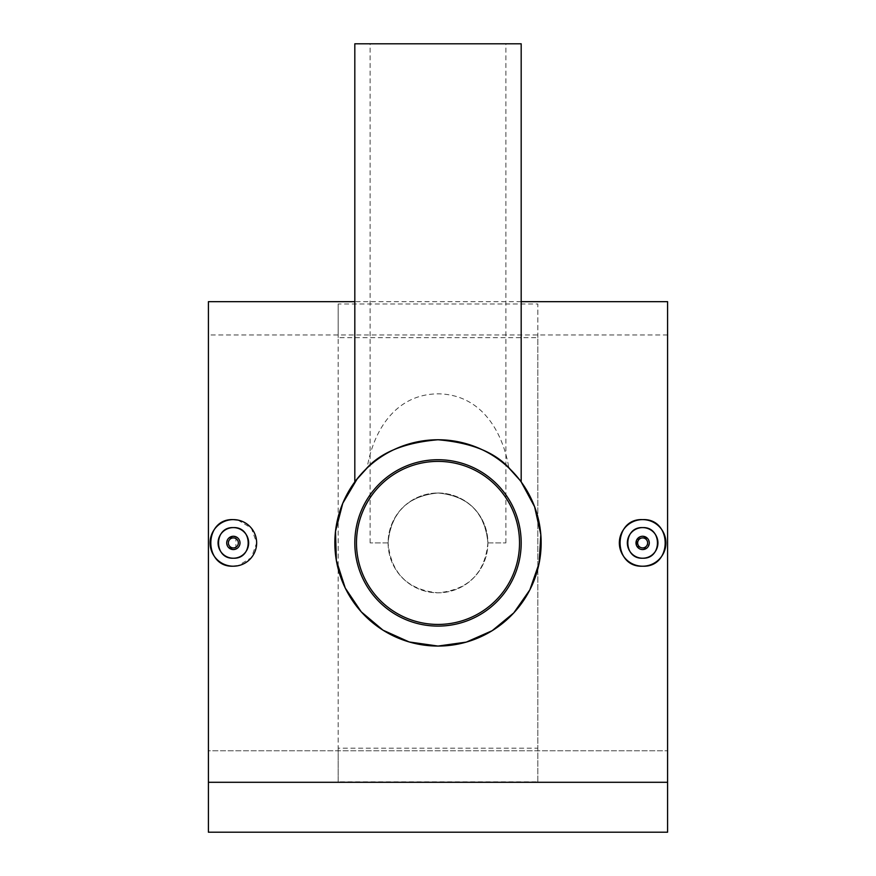 <?xml version="1.0" encoding="UTF-8"?>
<svg xmlns="http://www.w3.org/2000/svg" width="876" height="876" viewBox="0 0 876 876"><rect width="100%" height="100%" fill="white"/><g stroke="black" fill="none" stroke-linecap="round" stroke-linejoin="round"><path stroke-width="0.66" stroke-dasharray="4.38 3.29" d="M438 493.002A49.91 49.91 0 0 1 487.91 542.912A49.91 49.91 0 0 1 438 592.822A49.91 49.91 0 0 1 388.09 542.912A49.91 49.91 0 0 1 438 493.002A49.91 49.91 0 0 1 487.91 542.912A49.91 49.91 0 0 1 438 592.822A49.91 49.91 0 0 1 388.09 542.912A49.91 49.91 0 0 1 438 493.002C407.384 495.98 390.751 512.613 388.09 542.912L370.121 542.912L388.09 542.912C390.718 512.646 407.362 496.002 438 493.002C468.331 495.958 484.965 512.591 487.91 542.89C484.965 573.243 468.331 589.887 438 592.822C407.69 589.887 391.046 573.254 388.09 542.934C391.003 512.613 407.636 495.969 438 493.002C468.616 495.98 485.249 512.613 487.91 542.912C485.282 512.646 468.638 496.002 438 493.002A49.91 49.91 0 0 1 487.91 542.912A49.91 49.91 0 0 1 438 592.822A49.91 49.91 0 0 1 388.09 542.912A49.91 49.91 0 0 1 438 493.002M438 461.389A81.523 81.523 0 0 1 519.523 542.912A81.523 81.523 0 0 1 438 624.435A81.523 81.523 0 0 1 356.477 542.912A81.523 81.523 0 0 1 438 461.389M636.491 540.372L642.634 536.265C651.218 540.689 651.218 545.124 642.634 549.57L636.491 545.463M235.907 536.769L235.918 549.066M237.9 520.07L251.357 528.129L256.657 542.901L251.379 557.673L237.933 565.754M521.187 43.8L354.813 43.8M359.226 476.325L367.121 467.97C373.099 431.977 394.616 394.222 438 393.839C481.559 394.299 502.868 432.032 508.879 467.97L509.449 468.518M519.238 479.358L519.983 480.322M438 459.725A83.187 83.187 0 0 1 521.187 542.912A83.187 83.187 0 0 1 438 626.099A83.187 83.187 0 0 1 354.813 542.912A83.187 83.187 0 0 1 438 459.725M521.187 481.92L508.879 467.97M537.82 781.852L537.82 303.983L338.18 303.983L338.18 781.852L537.82 781.852L537.82 748.203L338.18 748.203L338.18 337.632L537.82 337.632L537.82 748.203M208.411 782.29L208.411 832.2L667.589 832.2L208.411 832.2L208.411 334.95L208.411 750.776L667.589 750.776L208.411 750.776L208.411 832.2L667.589 832.2L667.589 334.95L667.589 832.2L667.589 782.29L208.411 782.29L208.411 301.673M667.589 782.29L667.589 301.673M367.121 467.97L357.353 478.603M438 43.8L505.879 43.8L438 43.8M487.91 542.912L505.879 542.912L487.91 542.912M233.366 549.57C224.782 545.135 224.782 540.7 233.366 536.265M338.18 303.983L338.18 337.632M338.18 748.203L338.18 781.852M537.82 337.632L537.82 303.983M370.121 542.912L370.121 43.8M521.187 301.673L354.813 301.673M667.589 334.95L208.411 334.95M505.879 542.912L505.879 43.8"/><path stroke-width="1.31" d="M438 461.389A81.523 81.523 0 0 1 519.523 542.912A81.523 81.523 0 0 1 438 624.435A81.523 81.523 0 0 1 356.477 542.912A81.523 81.523 0 0 1 438 461.389M642.634 536.265A6.658 6.658 0 0 1 649.291 542.912A6.658 6.658 0 0 1 642.634 549.57A6.658 6.658 0 0 1 635.987 542.912A6.658 6.658 0 0 1 642.634 536.265M642.634 537.919A4.993 4.993 0 0 1 647.627 542.912A4.993 4.993 0 0 1 642.634 547.905A4.993 4.993 0 0 1 637.651 542.912A4.993 4.993 0 0 1 642.634 537.919M642.634 558.22A15.308 15.308 0 0 1 627.336 542.912A15.308 15.308 0 0 1 642.634 527.604C622.924 526.651 622.858 559.14 642.634 558.22C662.376 559.173 662.387 526.662 642.634 527.604A15.308 15.308 0 0 1 657.942 542.912A15.308 15.308 0 0 1 642.634 558.22M642.634 519.621C672.637 518.176 672.735 567.615 642.634 566.203C612.598 567.648 612.576 518.187 642.634 519.621A23.291 23.291 0 0 1 665.924 542.912A23.291 23.291 0 0 1 642.634 566.203A23.291 23.291 0 0 1 619.343 542.912A23.291 23.291 0 0 1 642.634 519.621M235.918 549.066L233.366 549.57A6.658 6.658 0 0 0 240.013 542.912A6.658 6.658 0 0 0 233.366 536.265L235.907 536.769M233.366 547.905A4.993 4.993 0 0 0 238.349 542.912A4.993 4.993 0 0 0 233.366 537.919A4.993 4.993 0 0 0 228.373 542.912A4.993 4.993 0 0 0 233.366 547.905M233.366 527.604A15.308 15.308 0 0 0 218.058 542.912A15.308 15.308 0 0 0 233.366 558.22A15.308 15.308 0 0 0 248.664 542.912A15.308 15.308 0 0 0 233.366 527.604C213.645 526.651 213.58 559.14 233.366 558.22C253.109 559.173 253.12 526.662 233.366 527.604M237.933 565.754L233.366 566.203A23.291 23.291 0 0 0 256.657 542.912A23.291 23.291 0 0 0 233.366 519.621L237.9 520.07M354.813 481.92L354.813 43.8L521.187 43.8L521.187 481.92L519.983 480.322M509.449 468.518L517.431 477.102M517.683 477.42L519.238 479.358M508.879 467.97C524.538 485.326 525.02 485.786 510.314 469.361C495.706 452.52 471.595 442.654 438 439.763A103.149 103.149 0 0 1 541.149 542.912A103.149 103.149 0 0 1 438 646.061L466.306 642.108L492.17 630.698L513.785 612.882L529.827 589.909L539.134 563.18L540.82 534.612L534.601 506.755L521.187 481.92M438 459.725A83.187 83.187 0 0 1 521.187 542.912A83.187 83.187 0 0 1 438 626.099A83.187 83.187 0 0 1 354.813 542.912A83.187 83.187 0 0 1 438 459.725M354.813 301.673L208.411 301.673L208.411 832.2L667.589 832.2L667.589 782.29L208.411 782.29M521.187 301.673L667.589 301.673L667.589 782.29M357.353 478.603L342.779 503.262L335.497 531.36L336.362 560.509L345.264 588.081L361.251 611.831L383.009 630.183L409.191 641.966L438 646.061A103.149 103.149 0 0 1 334.851 542.912A103.149 103.149 0 0 1 438 439.763C404.537 442.61 380.436 452.465 365.697 469.35C350.98 485.797 351.451 485.337 367.121 467.97M233.366 566.203C203.32 567.648 203.309 518.187 233.366 519.621A23.291 23.291 0 0 0 210.076 542.912A23.291 23.291 0 0 0 233.366 566.203M355.032 481.636L355.546 480.935M355.82 480.574L359.226 476.325M233.366 536.265A6.658 6.658 0 0 0 226.709 542.912A6.658 6.658 0 0 0 233.366 549.57M636.491 545.463L636.491 540.372"/></g></svg>
